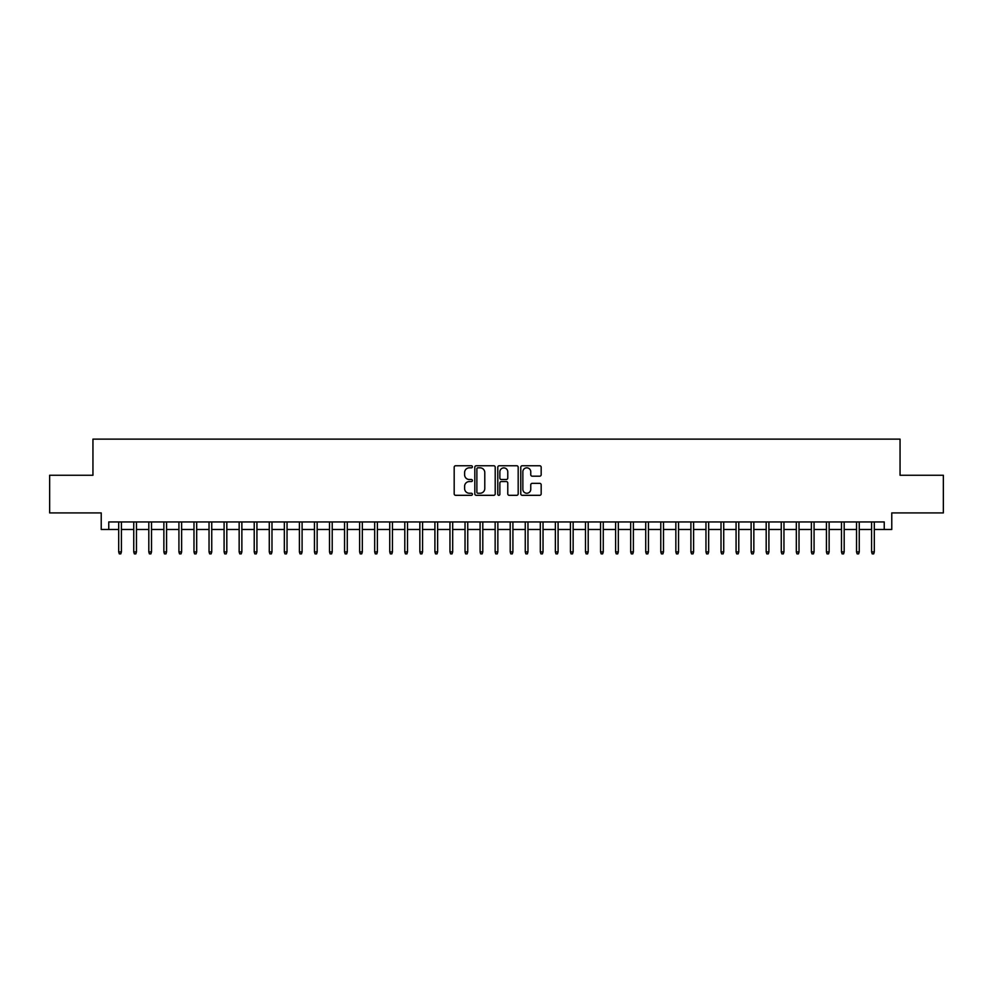 <?xml version="1.0" encoding="UTF-8"?>
<svg xmlns="http://www.w3.org/2000/svg" width="993" height="993" viewBox="0 0 993 993"><rect width="100%" height="100%" fill="white"/><g stroke="black" fill="none" stroke-linecap="round" stroke-linejoin="round"><path stroke-width="1.49" d="M472.407 466.797A1.03 1.03 0 0 0 471.377 465.754L455.663 465.754A1.477 1.477 0 0 0 454.186 467.231L454.186 493.844A1.477 1.477 0 0 0 455.663 495.321L471.377 495.321A1.03 1.03 0 0 0 472.407 494.278A1.03 1.03 0 0 0 471.377 493.248L469.341 493.248A4.729 4.729 0 0 1 464.612 488.519L464.612 486.297A4.729 4.729 0 0 1 469.341 481.568L471.377 481.568A1.03 1.03 0 0 0 472.407 480.538A1.03 1.03 0 0 0 471.377 479.507L469.341 479.507A4.729 4.729 0 0 1 464.612 474.778L464.612 472.556A4.729 4.729 0 0 1 469.341 467.827L471.377 467.827A1.03 1.03 0 0 0 472.407 466.797M539.696 476.181A1.477 1.477 0 0 0 541.173 474.704L541.173 467.231A1.477 1.477 0 0 0 539.696 465.754L522.256 465.754A1.477 1.477 0 0 0 520.779 467.231L520.779 493.844A1.477 1.477 0 0 0 522.256 495.321L539.696 495.321A1.477 1.477 0 0 0 541.173 493.844L541.173 484.82A1.477 1.477 0 0 0 539.696 483.343L532.236 483.343A1.477 1.477 0 0 0 530.759 484.82L530.759 489.301A3.96 3.96 0 0 1 526.799 493.248A3.96 3.96 0 0 1 522.852 489.301L522.852 471.787A3.96 3.96 0 0 1 526.799 467.827A3.96 3.96 0 0 1 530.759 471.787L530.759 474.704A1.477 1.477 0 0 0 532.236 476.181L539.696 476.181M108.758 529.48L108.758 521.946L884.242 521.946L884.242 529.48L891.776 529.48L891.776 512.909L943.35 512.909L943.35 475.262L900.055 475.262L900.055 439.129L92.945 439.129L92.945 475.262L49.65 475.262L49.65 512.909L101.224 512.909L101.224 529.48L118.688 529.48M495.209 467.231A1.477 1.477 0 0 0 493.732 465.754L476.292 465.754A1.477 1.477 0 0 0 474.815 467.231L474.815 493.844A1.477 1.477 0 0 0 476.292 495.321L493.732 495.321A1.477 1.477 0 0 0 495.209 493.844L495.209 467.231M499.268 465.754L516.708 465.754A1.477 1.477 0 0 1 518.185 467.231L518.185 493.844A1.477 1.477 0 0 1 516.708 495.321L509.248 495.321A1.477 1.477 0 0 1 507.771 493.844L507.771 483.057A1.477 1.477 0 0 0 506.293 481.568L501.341 481.568A1.477 1.477 0 0 0 499.864 483.057L499.864 494.278A1.03 1.03 0 0 1 498.834 495.321A1.03 1.03 0 0 1 497.791 494.278L497.791 467.231A1.477 1.477 0 0 1 499.268 465.754M121.407 529.48L133.745 529.48M136.463 529.48L148.813 529.48M151.519 529.48L163.87 529.48M166.576 529.48L178.926 529.48M181.632 529.48L193.983 529.48M196.688 529.48L209.039 529.48M211.745 529.48L224.095 529.48M226.814 529.48L239.152 529.48M241.87 529.48L254.22 529.48M256.926 529.48L269.277 529.48M271.983 529.48L284.333 529.48M287.039 529.48L299.389 529.48M302.095 529.48L314.446 529.48M317.152 529.48L329.502 529.48M332.221 529.48L344.559 529.48M347.277 529.48L359.627 529.48M362.333 529.48L374.684 529.48M377.39 529.48L389.74 529.48M392.446 529.48L404.796 529.48M407.502 529.48L419.853 529.48M422.559 529.48L434.909 529.48M437.628 529.48L449.966 529.48M452.684 529.48L465.034 529.48M467.74 529.48L480.091 529.48M482.797 529.48L495.147 529.48M497.853 529.48L510.203 529.48M512.909 529.48L525.26 529.48M527.966 529.48L540.316 529.48M543.034 529.48L555.372 529.48M558.091 529.48L570.441 529.48M573.147 529.48L585.498 529.48M588.204 529.48L600.554 529.48M603.26 529.48L615.61 529.48M618.316 529.48L630.667 529.48M633.373 529.48L645.723 529.48M648.441 529.48L660.779 529.48M663.498 529.48L675.848 529.48M678.554 529.48L690.905 529.48M693.61 529.48L705.961 529.48M708.667 529.48L721.017 529.48M723.723 529.48L736.074 529.48M738.78 529.48L751.13 529.48M753.848 529.48L766.186 529.48M768.905 529.48L781.255 529.48M783.961 529.48L796.312 529.48M799.017 529.48L811.368 529.48M814.074 529.48L826.424 529.48M829.13 529.48L841.481 529.48M844.187 529.48L856.537 529.48M859.255 529.48L871.593 529.48M874.312 529.48L884.242 529.48M477.918 467.827A1.03 1.03 0 0 0 476.876 468.857L476.876 492.218A1.03 1.03 0 0 0 477.918 493.248L480.053 493.248A4.729 4.729 0 0 0 484.783 488.519L484.783 472.556A4.729 4.729 0 0 0 480.053 467.827L477.918 467.827M507.771 471.849A3.96 3.96 0 0 0 503.811 467.902A3.96 3.96 0 0 0 499.864 471.849L499.864 478.03A1.477 1.477 0 0 0 501.341 479.507L506.293 479.507A1.477 1.477 0 0 0 507.771 478.03L507.771 471.849M118.688 551.909L119.297 553.871L120.798 553.871L121.407 551.909L118.688 551.909L118.688 521.946M121.407 551.909L121.407 521.946M133.745 551.909L134.353 553.871L135.855 553.871L136.463 551.909L133.745 551.909L133.745 521.946M136.463 551.909L136.463 521.946M148.813 551.909L149.409 553.871L150.911 553.871L151.519 551.909L148.813 551.909L148.813 521.946M151.519 551.909L151.519 521.946M163.87 551.909L164.466 553.871L165.98 553.871L166.576 551.909L163.87 551.909L163.87 521.946M166.576 551.909L166.576 521.946M178.926 551.909L179.522 553.871L181.036 553.871L181.632 551.909L178.926 551.909L178.926 521.946M181.632 551.909L181.632 521.946M193.983 551.909L194.578 553.871L196.093 553.871L196.688 551.909L193.983 551.909L193.983 521.946M196.688 551.909L196.688 521.946M209.039 551.909L209.647 553.871L211.149 553.871L211.745 551.909L209.039 551.909L209.039 521.946M211.745 551.909L211.745 521.946M224.095 551.909L224.703 553.871L226.205 553.871L226.814 551.909L224.095 551.909L224.095 521.946M226.814 551.909L226.814 521.946M239.152 551.909L239.76 553.871L241.262 553.871L241.87 551.909L239.152 551.909L239.152 521.946M241.87 551.909L241.87 521.946M254.22 551.909L254.816 553.871L256.318 553.871L256.926 551.909L254.22 551.909L254.22 521.946M256.926 551.909L256.926 521.946M269.277 551.909L269.873 553.871L271.387 553.871L271.983 551.909L269.277 551.909L269.277 521.946M271.983 551.909L271.983 521.946M284.333 551.909L284.929 553.871L286.443 553.871L287.039 551.909L284.333 551.909L284.333 521.946M287.039 551.909L287.039 521.946M299.389 551.909L299.985 553.871L301.5 553.871L302.095 551.909L299.389 551.909L299.389 521.946M302.095 551.909L302.095 521.946M314.446 551.909L315.054 553.871L316.556 553.871L317.152 551.909L314.446 551.909L314.446 521.946M317.152 551.909L317.152 521.946M329.502 551.909L330.11 553.871L331.612 553.871L332.221 551.909L329.502 551.909L329.502 521.946M332.221 551.909L332.221 521.946M344.559 551.909L345.167 553.871L346.669 553.871L347.277 551.909L344.559 551.909L344.559 521.946M347.277 551.909L347.277 521.946M359.627 551.909L360.223 553.871L361.725 553.871L362.333 551.909L359.627 551.909L359.627 521.946M362.333 551.909L362.333 521.946M374.684 551.909L375.28 553.871L376.794 553.871L377.39 551.909L374.684 551.909L374.684 521.946M377.39 551.909L377.39 521.946M389.74 551.909L390.336 553.871L391.85 553.871L392.446 551.909L389.74 551.909L389.74 521.946M392.446 551.909L392.446 521.946M404.796 551.909L405.392 553.871L406.907 553.871L407.502 551.909L404.796 551.909L404.796 521.946M407.502 551.909L407.502 521.946M419.853 551.909L420.461 553.871L421.963 553.871L422.559 551.909L419.853 551.909L419.853 521.946M422.559 551.909L422.559 521.946M434.909 551.909L435.517 553.871L437.019 553.871L437.628 551.909L434.909 551.909L434.909 521.946M437.628 551.909L437.628 521.946M449.966 551.909L450.574 553.871L452.076 553.871L452.684 551.909L449.966 551.909L449.966 521.946M452.684 551.909L452.684 521.946M465.034 551.909L465.63 553.871L467.132 553.871L467.74 551.909L465.034 551.909L465.034 521.946M467.74 551.909L467.74 521.946M480.091 551.909L480.686 553.871L482.201 553.871L482.797 551.909L480.091 551.909L480.091 521.946M482.797 551.909L482.797 521.946M495.147 551.909L495.743 553.871L497.257 553.871L497.853 551.909L495.147 551.909L495.147 521.946M497.853 551.909L497.853 521.946M510.203 551.909L510.799 553.871L512.314 553.871L512.909 551.909L510.203 551.909L510.203 521.946M512.909 551.909L512.909 521.946M525.26 551.909L525.868 553.871L527.37 553.871L527.966 551.909L525.26 551.909L525.26 521.946M527.966 551.909L527.966 521.946M540.316 551.909L540.924 553.871L542.426 553.871L543.034 551.909L540.316 551.909L540.316 521.946M543.034 551.909L543.034 521.946M555.372 551.909L555.981 553.871L557.483 553.871L558.091 551.909L555.372 551.909L555.372 521.946M558.091 551.909L558.091 521.946M570.441 551.909L571.037 553.871L572.539 553.871L573.147 551.909L570.441 551.909L570.441 521.946M573.147 551.909L573.147 521.946M585.498 551.909L586.093 553.871L587.608 553.871L588.204 551.909L585.498 551.909L585.498 521.946M588.204 551.909L588.204 521.946M600.554 551.909L601.15 553.871L602.664 553.871L603.26 551.909L600.554 551.909L600.554 521.946M603.26 551.909L603.26 521.946M615.61 551.909L616.206 553.871L617.72 553.871L618.316 551.909L615.61 551.909L615.61 521.946M618.316 551.909L618.316 521.946M630.667 551.909L631.275 553.871L632.777 553.871L633.373 551.909L630.667 551.909L630.667 521.946M633.373 551.909L633.373 521.946M645.723 551.909L646.331 553.871L647.833 553.871L648.441 551.909L645.723 551.909L645.723 521.946M648.441 551.909L648.441 521.946M660.779 551.909L661.388 553.871L662.89 553.871L663.498 551.909L660.779 551.909L660.779 521.946M663.498 551.909L663.498 521.946M675.848 551.909L676.444 553.871L677.946 553.871L678.554 551.909L675.848 551.909L675.848 521.946M678.554 551.909L678.554 521.946M690.905 551.909L691.5 553.871L693.015 553.871L693.61 551.909L690.905 551.909L690.905 521.946M693.61 551.909L693.61 521.946M705.961 551.909L706.557 553.871L708.071 553.871L708.667 551.909L705.961 551.909L705.961 521.946M708.667 551.909L708.667 521.946M721.017 551.909L721.613 553.871L723.127 553.871L723.723 551.909L721.017 551.909L721.017 521.946M723.723 551.909L723.723 521.946M736.074 551.909L736.682 553.871L738.184 553.871L738.78 551.909L736.074 551.909L736.074 521.946M738.78 551.909L738.78 521.946M751.13 551.909L751.738 553.871L753.24 553.871L753.848 551.909L751.13 551.909L751.13 521.946M753.848 551.909L753.848 521.946M766.186 551.909L766.795 553.871L768.297 553.871L768.905 551.909L766.186 551.909L766.186 521.946M768.905 551.909L768.905 521.946M781.255 551.909L781.851 553.871L783.353 553.871L783.961 551.909L781.255 551.909L781.255 521.946M783.961 551.909L783.961 521.946M796.312 551.909L796.907 553.871L798.422 553.871L799.017 551.909L796.312 551.909L796.312 521.946M799.017 551.909L799.017 521.946M811.368 551.909L811.964 553.871L813.478 553.871L814.074 551.909L811.368 551.909L811.368 521.946M814.074 551.909L814.074 521.946M826.424 551.909L827.02 553.871L828.534 553.871L829.13 551.909L826.424 551.909L826.424 521.946M829.13 551.909L829.13 521.946M841.481 551.909L842.089 553.871L843.591 553.871L844.187 551.909L841.481 551.909L841.481 521.946M844.187 551.909L844.187 521.946M856.537 551.909L857.145 553.871L858.647 553.871L859.255 551.909L856.537 551.909L856.537 521.946M859.255 551.909L859.255 521.946M871.593 551.909L872.202 553.871L873.703 553.871L874.312 551.909L871.593 551.909L871.593 521.946M874.312 551.909L874.312 521.946"/></g></svg>
